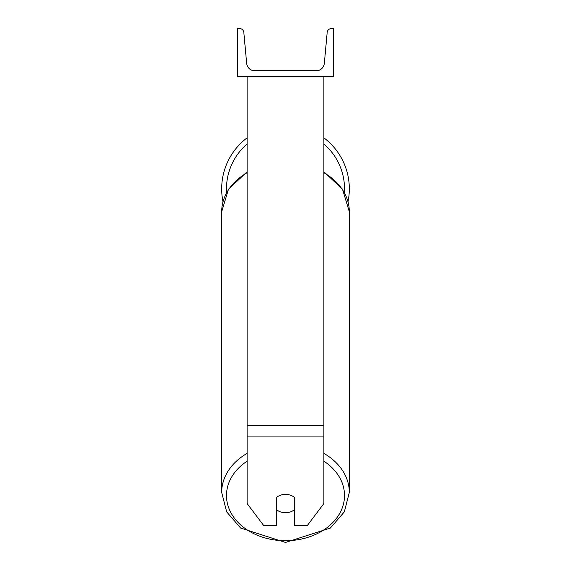 <?xml version="1.0" encoding="UTF-8"?>
<svg xmlns="http://www.w3.org/2000/svg" width="571" height="571" viewBox="0 0 571 571"><rect width="100%" height="100%" fill="white"/><g stroke="black" fill="none" stroke-linecap="round" stroke-linejoin="round"><path stroke-width="0.86" d="M323.885 436.929L247.115 436.929L247.115 503.543L263.738 525.598L276.385 525.598L276.385 497.569A11.998 9.193 0 0 1 285.5 494.35A11.998 9.193 0 0 1 294.615 497.569L294.615 525.598L307.262 525.598L323.885 503.543L323.885 76.535M247.115 436.929L247.115 76.535M323.885 137.839A63.824 63.824 0 0 1 348.017 201.663M222.983 201.663A63.824 63.824 0 0 1 247.115 137.839M333.485 76.535L237.515 76.535L237.515 28.55L239.527 28.55A4.318 4.318 0 0 1 243.831 32.476L246.665 63.367A8.158 8.158 0 0 0 254.787 70.775L316.213 70.775A8.158 8.158 0 0 0 324.335 63.367L327.169 32.476A4.318 4.318 0 0 1 331.473 28.55L333.485 28.55L333.485 76.535M285.5 494.35A11.998 9.193 180 0 0 276.864 497.163L276.864 509.917A11.998 9.193 180 0 0 285.5 512.729A11.998 9.193 180 0 0 294.136 509.917L294.136 497.163A11.998 9.193 180 0 0 285.5 494.35M276.385 503.965A11.998 9.193 180 0 0 276.864 504.364M294.136 504.364A11.998 9.193 180 0 0 294.615 503.965M323.885 425.723L247.115 425.723M247.115 143.992A59.02 59.02 0 0 0 226.594 192.47M344.406 192.47A59.02 59.02 0 0 0 323.885 143.992M323.885 461.182A59.02 45.216 0 0 1 340.858 511.195A59.02 45.216 0 0 1 285.5 540.737A59.02 45.216 0 0 1 230.142 511.195A59.02 45.216 0 0 1 247.115 461.182M247.115 453.381A63.824 48.892 180 0 0 221.676 492.438L226.658 511.852L240.627 528.047L285.5 542.45L330.373 528.047L344.342 511.852L349.324 492.438A63.824 48.892 180 0 0 323.885 453.381M221.676 492.438L221.676 211.755A63.824 48.892 0 0 1 247.115 172.699M323.885 172.699A63.824 48.892 0 0 1 349.324 211.755L349.324 492.438M221.676 211.755L228.471 189.258L247.115 171.764M323.885 171.764L342.529 189.258L349.324 211.755"/></g></svg>
